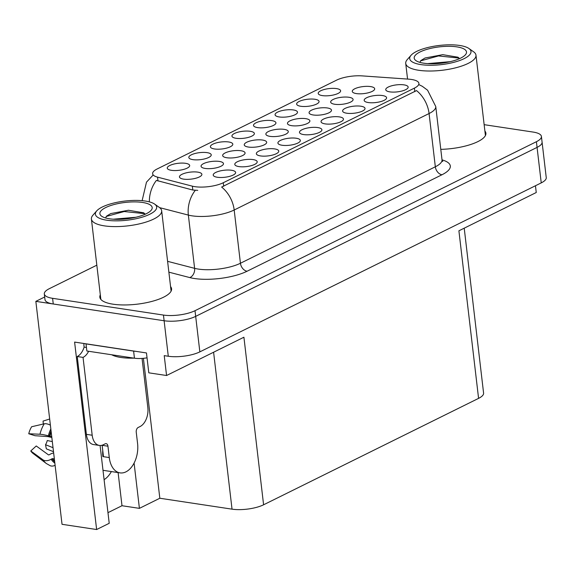 <?xml version="1.0" encoding="UTF-8"?>
<svg xmlns="http://www.w3.org/2000/svg" width="575" height="575" viewBox="0 0 575 575"><rect width="100%" height="100%" fill="white"/><g stroke="black" fill="none" stroke-linecap="round" stroke-linejoin="round"><path stroke-width="0.86" d="M100.093 445.503A24.078 15.065 98.6 0 0 100.179 446.337L109.221 523.3L96.629 529.532L62.035 524.307L35.844 301.365L164.119 320.749A22.576 7.051 -6.7 0 0 195.68 316.372L537.072 147.387A22.576 7.051 -6.7 0 0 542.081 142.118A22.576 7.051 -6.7 0 1 537.072 147.387L195.68 316.372A22.576 7.051 -6.7 0 1 164.119 320.749L53.259 303.995A22.576 7.051 -6.7 0 1 44.987 299.625L44.318 293.947A22.576 7.051 -6.7 0 0 52.591 298.317L163.451 315.064A22.576 7.051 -6.7 0 0 195.011 310.694L536.403 141.709A22.576 7.051 -6.7 0 0 541.413 136.44A22.576 7.051 -6.7 0 0 533.14 132.07L484.143 124.667M360.892 106.217A11.284 3.529 -6.7 0 0 347.846 107.345A11.284 3.529 -6.7 0 0 342.908 111.701A11.284 3.529 -6.7 0 0 346.747 113.218A11.284 3.529 -6.7 0 0 364.888 109.121A11.284 3.529 -6.7 0 0 360.892 106.217M271.795 120.621A11.284 3.529 -6.7 0 0 258.743 121.749A11.284 3.529 -6.7 0 0 253.812 126.105A11.284 3.529 -6.7 0 0 257.643 127.621A11.284 3.529 -6.7 0 0 275.792 123.517A11.284 3.529 -6.7 0 0 271.795 120.621M404.024 84.87A11.284 3.529 -6.7 0 0 390.971 85.998A11.284 3.529 -6.7 0 0 386.041 90.354A11.284 3.529 -6.7 0 0 389.872 91.871A11.284 3.529 -6.7 0 0 408.02 87.767A11.284 3.529 -6.7 0 0 404.024 84.87M219.341 161.431A11.284 3.529 -6.7 0 0 206.288 162.567A11.284 3.529 -6.7 0 0 201.358 166.915A11.284 3.529 -6.7 0 0 205.196 168.439A11.284 3.529 -6.7 0 0 223.337 164.335A11.284 3.529 -6.7 0 0 219.341 161.431M305.749 118.658A11.284 3.529 -6.7 0 0 292.704 119.794A11.284 3.529 -6.7 0 0 287.766 124.142A11.284 3.529 -6.7 0 0 291.604 125.666A11.284 3.529 -6.7 0 0 309.745 121.562A11.284 3.529 -6.7 0 0 305.749 118.658M207.101 152.641A11.284 3.529 -6.7 0 0 194.048 153.777A11.284 3.529 -6.7 0 0 189.118 158.125A11.284 3.529 -6.7 0 0 192.956 159.649A11.284 3.529 -6.7 0 0 211.097 155.545A11.284 3.529 -6.7 0 0 207.101 152.641M185.538 163.314A11.284 3.529 -6.7 0 0 172.486 164.45A11.284 3.529 -6.7 0 0 167.555 168.798A11.284 3.529 -6.7 0 0 171.386 170.322A11.284 3.529 -6.7 0 0 189.534 166.218A11.284 3.529 -6.7 0 0 185.538 163.314M317.767 127.564A11.284 3.529 -6.7 0 0 304.714 128.699A11.284 3.529 -6.7 0 0 299.783 133.048A11.284 3.529 -6.7 0 0 303.614 134.572A11.284 3.529 -6.7 0 0 321.763 130.468A11.284 3.529 -6.7 0 0 317.767 127.564M197.743 172.126A11.284 3.529 -6.7 0 0 184.69 173.262A11.284 3.529 -6.7 0 0 179.759 177.61A11.284 3.529 -6.7 0 0 183.59 179.127A11.284 3.529 -6.7 0 0 201.739 175.03A11.284 3.529 -6.7 0 0 197.743 172.126M327.355 107.971A11.284 3.529 -6.7 0 0 314.302 109.099A11.284 3.529 -6.7 0 0 309.372 113.455A11.284 3.529 -6.7 0 0 313.202 114.971A11.284 3.529 -6.7 0 0 331.351 110.867A11.284 3.529 -6.7 0 0 327.355 107.971M262.545 140.048A11.284 3.529 -6.7 0 0 249.493 141.177A11.284 3.529 -6.7 0 0 244.562 145.532A11.284 3.529 -6.7 0 0 248.4 147.049A11.284 3.529 -6.7 0 0 266.541 142.945A11.284 3.529 -6.7 0 0 262.545 140.048M370.559 86.581A11.284 3.529 -6.7 0 0 357.506 87.716A11.284 3.529 -6.7 0 0 352.576 92.065A11.284 3.529 -6.7 0 0 356.407 93.588A11.284 3.529 -6.7 0 0 374.555 89.484A11.284 3.529 -6.7 0 0 370.559 86.581M231.509 170.265A11.284 3.529 -6.7 0 0 218.457 171.393A11.284 3.529 -6.7 0 0 213.519 175.749A11.284 3.529 -6.7 0 0 217.357 177.265A11.284 3.529 -6.7 0 0 235.506 173.161A11.284 3.529 -6.7 0 0 231.509 170.265M250.233 131.294A11.284 3.529 -6.7 0 0 237.18 132.423A11.284 3.529 -6.7 0 0 232.25 136.778A11.284 3.529 -6.7 0 0 236.081 138.295A11.284 3.529 -6.7 0 0 254.229 134.198A11.284 3.529 -6.7 0 0 250.233 131.294M253.072 159.584A11.284 3.529 -6.7 0 0 240.019 160.72A11.284 3.529 -6.7 0 0 235.089 165.068A11.284 3.529 -6.7 0 0 238.92 166.592A11.284 3.529 -6.7 0 0 257.068 162.488A11.284 3.529 -6.7 0 0 253.072 159.584M293.358 109.947A11.284 3.529 -6.7 0 0 280.312 111.076A11.284 3.529 -6.7 0 0 275.375 115.431A11.284 3.529 -6.7 0 0 279.213 116.948A11.284 3.529 -6.7 0 0 297.361 112.844A11.284 3.529 -6.7 0 0 293.358 109.947M284.151 129.353A11.284 3.529 -6.7 0 0 271.098 130.489A11.284 3.529 -6.7 0 0 266.168 134.838A11.284 3.529 -6.7 0 0 269.998 136.361A11.284 3.529 -6.7 0 0 288.147 132.257A11.284 3.529 -6.7 0 0 284.151 129.353M336.49 88.593A11.284 3.529 -6.7 0 0 323.438 89.729A11.284 3.529 -6.7 0 0 318.507 94.077A11.284 3.529 -6.7 0 0 322.338 95.601A11.284 3.529 -6.7 0 0 340.486 91.497A11.284 3.529 -6.7 0 0 336.49 88.593M274.634 148.911A11.284 3.529 -6.7 0 0 261.582 150.046A11.284 3.529 -6.7 0 0 256.651 154.395A11.284 3.529 -6.7 0 0 260.489 155.918A11.284 3.529 -6.7 0 0 278.631 151.814A11.284 3.529 -6.7 0 0 274.634 148.911M339.329 116.89A11.284 3.529 -6.7 0 0 326.277 118.026A11.284 3.529 -6.7 0 0 321.346 122.374A11.284 3.529 -6.7 0 0 325.177 123.891A11.284 3.529 -6.7 0 0 343.325 119.794A11.284 3.529 -6.7 0 0 339.329 116.89M314.928 99.267A11.284 3.529 -6.7 0 0 301.875 100.402A11.284 3.529 -6.7 0 0 296.944 104.751A11.284 3.529 -6.7 0 0 300.775 106.274A11.284 3.529 -6.7 0 0 318.924 102.17A11.284 3.529 -6.7 0 0 314.928 99.267M296.204 138.237A11.284 3.529 -6.7 0 0 283.152 139.373A11.284 3.529 -6.7 0 0 278.214 143.721A11.284 3.529 -6.7 0 0 282.052 145.245A11.284 3.529 -6.7 0 0 300.2 141.141A11.284 3.529 -6.7 0 0 296.204 138.237M348.953 97.276A11.284 3.529 -6.7 0 0 335.908 98.404A11.284 3.529 -6.7 0 0 330.97 102.76A11.284 3.529 -6.7 0 0 334.808 104.276A11.284 3.529 -6.7 0 0 352.957 100.179A11.284 3.529 -6.7 0 0 348.953 97.276M240.947 150.743A11.284 3.529 -6.7 0 0 227.894 151.872A11.284 3.529 -6.7 0 0 222.963 156.22A11.284 3.529 -6.7 0 0 226.794 157.744A11.284 3.529 -6.7 0 0 244.943 153.64A11.284 3.529 -6.7 0 0 240.947 150.743M382.461 95.543A11.284 3.529 -6.7 0 0 369.409 96.672A11.284 3.529 -6.7 0 0 364.471 101.028A11.284 3.529 -6.7 0 0 368.309 102.544A11.284 3.529 -6.7 0 0 386.457 98.44A11.284 3.529 -6.7 0 0 382.461 95.543M228.67 141.968A11.284 3.529 -6.7 0 0 215.618 143.103A11.284 3.529 -6.7 0 0 210.68 147.452A11.284 3.529 -6.7 0 0 214.518 148.968A11.284 3.529 -6.7 0 0 232.667 144.871A11.284 3.529 -6.7 0 0 228.67 141.968M411.463 79.458A20.319 6.347 -6.7 0 0 408.552 79.142L362.099 75.886A20.319 6.347 -6.7 0 0 336.612 80.133L157.133 168.978A20.319 6.347 -6.7 0 0 152.627 173.715A20.319 6.347 -6.7 0 0 157.543 177.143L192.352 186.163A20.319 6.347 -6.7 0 0 223.28 182.735L414.402 88.126A20.319 6.347 -6.7 0 0 418.909 83.389A20.319 6.347 -6.7 0 0 411.463 79.458M44.677 296.995L35.844 301.365M96.629 529.532L74.606 342.089L146.467 352.949L148.796 372.83L166.563 375.511L164.227 355.63L168.288 356.248A22.576 7.051 -6.7 0 0 199.848 351.871L541.24 182.886A22.576 7.051 -6.7 0 0 546.25 177.625L541.413 136.44M464.219 228.174L483.589 393.099A22.576 7.051 173.3 0 1 478.58 398.367L263.594 504.785L243.915 337.223L166.563 375.511M535.454 185.747L536.252 192.517L458.9 230.805L478.58 398.367M263.594 504.785A22.576 7.051 173.3 0 1 232.034 509.155L159.828 498.245L143.391 358.311M159.828 498.245L139.409 508.357L134.09 463.076M107.971 512.663L121.993 505.727L139.409 508.357M104.097 479.665A24.078 15.065 98.6 0 0 111.37 471.565M121.993 505.727L118.105 472.585M100.316 294.838A36.124 11.284 -6.7 0 0 99.834 297.203A36.124 11.284 -6.7 0 0 113.067 304.197A36.124 11.284 -6.7 0 0 151.728 301.451A36.124 11.284 -6.7 0 0 171.58 288.772A36.124 11.284 -6.7 0 0 170.567 286.587M419.067 84.712L422.316 86.308L427.599 90.232L435.757 106.519A30.101 9.401 173.3 0 1 429.072 113.534A26.335 18.824 -116.3 0 0 416.516 90.584L221.627 187.055A26.335 18.824 63.7 0 1 234.183 210.004A30.101 9.401 173.3 0 1 192.1 215.841A30.101 9.401 173.3 0 1 188.356 215.086L159.634 207.647M197.743 190.361L192.805 190.03L156.407 180.413A26.335 19.5 104.5 0 0 149.363 201.861M440.788 149.349A36.124 11.284 -6.7 0 0 485.897 133.184A36.124 11.284 -6.7 0 0 484.883 130.999M96.83 265.168L49.328 288.679A22.576 7.051 -6.7 0 0 44.318 293.947M450.196 61.669L427.606 63.617M429.029 63.703L448.637 62.014M421.008 64.616A30.856 9.638 173.3 0 1 411.039 55.293A30.856 9.638 173.3 0 1 459.691 45.468A30.856 9.638 173.3 0 1 468.92 48.494A30.856 9.638 173.3 0 1 458.419 60.964A30.856 9.638 173.3 0 1 421.008 64.616M468.92 48.494L473.599 51.793A35.37 11.047 173.3 0 1 475.978 55.171A35.37 11.047 173.3 0 1 468.129 63.422A35.37 11.047 173.3 0 1 418.679 70.272A35.37 11.047 173.3 0 1 405.72 63.43A35.37 11.047 173.3 0 1 407.251 59.592L411.039 55.293M420.037 51.973A26.335 8.23 173.3 0 1 452.676 46.431A26.335 8.23 173.3 0 1 465.369 54.826A26.335 8.23 173.3 0 1 460.661 58.111A26.335 8.23 173.3 0 1 415.962 60.627A26.335 8.23 173.3 0 1 420.037 51.973M459.518 58.65L458.038 57.227L442.75 54.668L425.047 57.996L420.778 60.612L419.894 62.373M459.08 58.082L438.517 55.94L420.526 60.892M135.88 217.257L113.289 219.204M114.712 219.291L134.32 217.602M111.701 354.761A33.86 10.58 -6.7 0 0 133.997 358.132M106.691 220.196A30.856 9.638 173.3 0 1 96.722 210.881A30.856 9.638 173.3 0 1 145.367 201.056A30.856 9.638 173.3 0 1 154.603 204.082A30.856 9.638 173.3 0 1 144.095 216.552A30.856 9.638 173.3 0 1 106.691 220.196M154.603 204.082L159.282 207.381A35.37 11.047 173.3 0 1 161.661 210.759A35.37 11.047 173.3 0 1 153.812 219.01A35.37 11.047 173.3 0 1 104.362 225.86A35.37 11.047 173.3 0 1 91.403 219.01A35.37 11.047 173.3 0 1 92.934 215.179L96.722 210.881M105.721 207.553A26.335 8.23 173.3 0 1 138.359 202.019A26.335 8.23 173.3 0 1 151.053 210.414A26.335 8.23 173.3 0 1 146.345 213.699A26.335 8.23 173.3 0 1 101.646 216.214A26.335 8.23 173.3 0 1 105.721 207.553M145.195 214.238L143.721 212.815L128.433 210.256L110.731 213.584L106.461 216.2L105.57 217.954M144.763 213.67L124.2 211.528L106.21 216.48M99.367 445.438A15.051 9.416 -81.4 0 1 92.187 435.225L86.379 434.348A15.051 9.416 -81.4 0 0 93.567 444.561L99.367 445.438A15.051 9.416 -81.4 0 0 103.284 444.755L105.175 443.821A3.759 2.357 -81.4 0 1 106.152 443.648A3.759 2.357 -81.4 0 1 107.949 446.2L109.279 457.563A22.576 14.123 98.6 0 0 120.06 472.88A22.576 14.123 98.6 0 0 125.932 471.859A22.576 14.123 98.6 0 0 137.583 443.555L136.246 432.192A3.759 2.357 -81.4 0 1 138.187 427.477L140.077 426.542A15.051 9.416 -81.4 0 0 147.84 407.675L142.054 358.419M103.435 456.327L102.896 456.593L103.478 456.687L102.142 445.323A3.759 2.357 98.6 0 0 102.127 445.215M102.896 456.593A22.576 14.123 -81.4 0 1 102.753 450.505M51.714 436.468L48.365 435.821A8.28 0.92 -166.3 0 0 39.955 434.24L28.75 433.758L35.039 435.713L47.991 436.598A8.28 0.92 -166.3 0 0 51.836 437.496M53.655 452.971A8.28 5.312 -33.6 0 0 50.068 454.286L49.184 454.789A0.755 0.482 146.4 0 1 48.437 454.839L36.247 445.977L30.77 450.965L42.967 459.827A8.28 5.312 -33.6 0 0 51.118 459.267L52.009 458.764A0.755 0.482 146.4 0 1 52.555 458.642L54.352 458.908M53.037 447.688L45.526 444.719A10.328 6.462 98.6 0 0 47.251 440.529L52.318 441.586M30.77 450.965A17.307 10.832 98.6 0 0 33.084 453.474L46.403 463.565L50.255 465.736A8.28 6.39 111.5 0 0 55.099 465.283M45.526 444.719L46.323 448.845L53.504 451.691M50.384 425.148A8.28 3.666 31.9 0 0 44.253 423.804L31.639 426.743A17.307 10.832 98.6 0 0 28.75 433.758M49.666 419.017L43.068 421.087L43.283 424.034M86.379 434.348L77.237 356.529A15.051 9.416 98.6 0 0 84.115 347.113L83.95 345.697A7.525 5.376 63.7 0 1 83.986 343.505M88.622 351.275A15.051 9.416 -81.4 0 1 83.044 357.406L77.237 356.529M92.187 435.225L83.044 357.406M135.757 351.332A15.051 4.701 173.3 0 1 133.608 351.102L86.02 343.908A15.051 4.701 -6.7 0 0 86.171 343.836M133.608 351.102L134.442 358.203A15.051 4.701 -6.7 0 0 147.035 357.822M86.437 347.465L84.115 347.113M86.02 343.908L86.854 351.009L134.442 358.203M541.24 182.886L536.403 141.709M199.848 351.871L195.011 310.694M168.288 356.248L163.451 315.064M232.034 509.155L213.598 352.231M157.543 177.143L157.996 181.01M192.352 186.163L192.805 190.03M223.28 182.735L223.697 186.271M414.402 88.126L414.819 91.669M442.024 159.864A37.627 11.752 173.3 0 1 441.967 174.764L247.077 271.235A7.525 5.376 63.7 0 1 240.436 263.257L435.332 166.786A30.101 9.401 -6.7 0 0 442.01 159.764L442.757 161.553M247.077 271.235A37.627 11.752 173.3 0 1 194.472 278.523A37.627 11.752 173.3 0 1 189.793 277.581L168.87 272.162M195.277 190.354A26.335 19.5 104.5 0 0 188.356 215.086L194.609 268.338A30.101 9.401 -6.7 0 0 198.353 269.086A30.101 9.401 -6.7 0 0 240.436 263.257L234.183 210.004L429.072 113.534L435.332 166.786A7.525 5.376 63.7 0 0 441.967 174.764M142.471 200.704A30.101 9.401 173.3 0 1 142.284 199.956L142.37 200.689M52.591 298.317L53.259 303.995M167.598 261.338L194.609 268.338A7.525 5.57 -75.5 0 1 189.793 277.581M109.279 457.563L103.478 456.687M51.204 432.084A22.576 14.123 98.6 0 0 49.924 436.202M52.555 458.642A22.576 14.123 98.6 0 0 54.611 461.1M42.967 459.827A25.738 16.107 98.6 0 0 46.403 463.565M44.253 423.804A25.738 16.107 98.6 0 0 39.955 434.24M51.118 459.267A23.589 14.756 98.6 0 0 54.848 463.098M50.83 428.921A23.589 14.756 98.6 0 0 48.365 435.821M52.009 458.764A22.828 14.282 98.6 0 0 54.69 461.79M51.06 430.869A22.828 14.282 98.6 0 0 49.342 436.073M107.949 446.2L102.142 445.323M152.821 175.361L146.481 182.167L142.284 199.956M435.757 106.519L442.01 159.764M407.56 79.07L405.72 63.43M485.422 135.549L475.978 55.171M100.848 299.388L91.403 219.01M171.098 291.137L161.661 210.759M120.06 472.88L102.997 470.3"/></g></svg>
